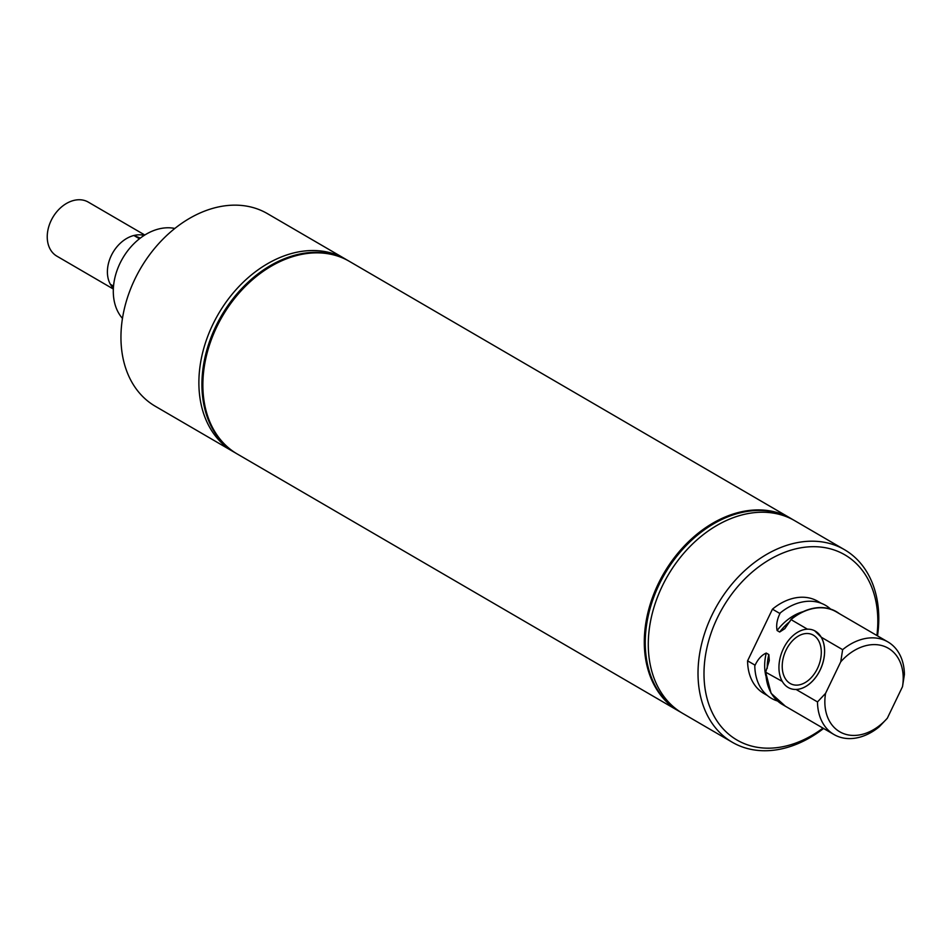 <?xml version="1.0" encoding="UTF-8"?>
<svg xmlns="http://www.w3.org/2000/svg" width="952" height="952" viewBox="0 0 952 952"><rect width="100%" height="100%" fill="white"/><g stroke="black" fill="none" stroke-linecap="round" stroke-linejoin="round"><path stroke-width="1.43" d="M139.468 238.773L133.839 235.489A31.285 23.027 120.2 0 0 111.313 255.541A31.285 23.027 120.2 0 0 110.361 284.291L113.538 286.135M140.325 238.107L133.839 235.489M144.192 235.406A31.249 23.003 120.2 0 0 133.899 235.513M144.799 235.013L88.31 202.121A31.249 23.003 120.2 0 0 51.146 220.507A31.249 23.003 120.2 0 0 56.858 256.147L113.336 289.039M110.42 284.315A31.249 23.003 120.2 0 0 113.371 288.313M346.849 259.92A111.444 82.039 120.2 0 0 345.35 259.015A111.444 82.039 120.2 0 0 337.472 255.16A111.444 82.039 120.2 0 0 215.485 319.229A111.444 82.039 120.2 0 0 233.18 451.617A111.444 82.039 120.2 0 0 234.716 452.486M345.35 259.015L267.417 213.629A111.444 82.039 120.2 0 0 259.539 209.773A111.444 82.039 120.2 0 0 137.552 273.855A111.444 82.039 120.2 0 0 155.259 406.242L233.18 451.617M349.194 261.253A111.444 82.039 120.2 0 0 349.051 261.169A111.444 82.039 120.2 0 0 341.173 257.314A111.444 82.039 120.2 0 0 219.186 321.395A111.444 82.039 120.2 0 0 236.893 453.783A111.444 82.039 120.2 0 0 237.036 453.854M348.718 260.979A111.444 82.039 120.2 0 0 348.384 260.777A111.444 82.039 120.2 0 0 340.507 256.933A111.444 82.039 120.2 0 0 218.52 321.002A111.444 82.039 120.2 0 0 236.227 453.39A111.444 82.039 120.2 0 0 236.56 453.58M174.835 228.456A53.574 39.437 120.2 0 0 122.665 258.301A53.574 39.437 120.2 0 0 122.463 318.408M786.043 650.168A26.858 18.076 111.9 0 1 811.782 634.401A26.858 18.076 111.9 0 1 817.471 668.471A26.858 18.076 111.9 0 1 791.731 684.238A26.858 18.076 111.9 0 1 786.043 650.168M820.1 670.006A31.357 21.111 111.9 0 1 790.053 688.415A31.357 21.111 111.9 0 1 783.413 648.633A31.357 21.111 111.9 0 1 813.472 630.224A31.357 21.111 111.9 0 1 820.1 670.006M821.267 637.221A31.357 21.111 111.9 0 1 820.148 670.018A31.357 21.111 111.9 0 1 796.11 689.474L817.494 701.922L825.551 693.377L840.747 661.795A48.314 35.569 120.2 0 1 884.92 646.598A48.314 35.569 120.2 0 1 902.508 686.654L904.4 674.528A53.574 39.437 120.2 0 0 887.907 641.922A53.574 39.437 120.2 0 0 842.639 649.669L821.267 637.221L814.507 630.64M887.907 641.922L836.249 611.838A53.574 39.437 120.2 0 0 790.981 619.585L784.829 628.665L779.688 632.033L777.106 630.521C775.999 625.071 777.058 619.205 780.283 612.909L779.974 613.552L772.453 609.173L747.594 660.831L755.114 665.21M807.463 629.189L790.981 619.585M777.129 700.874A53.788 39.591 120.2 0 1 754.793 665.864C757.721 659.391 761.541 655.119 766.253 653.06L768.847 654.571L769.287 660.605L765.658 672.195L782.294 681.43M765.658 672.195L771.084 693.282L785.376 706.217M765.836 671.838A53.574 39.437 120.2 0 0 782.33 704.444L833.988 734.527A53.574 39.437 120.2 0 0 879.255 726.781L887.312 718.236L902.508 686.654M817.494 701.922A53.574 39.437 120.2 0 0 833.988 734.527M840.747 661.795L842.639 649.669M825.551 693.377A48.314 35.569 120.2 0 0 843.127 733.433A48.314 35.569 120.2 0 0 887.312 718.236M839.295 613.612A53.788 39.591 120.2 0 0 791.148 619.228M830.584 609.078A53.788 39.591 120.2 0 0 780.283 612.909M821.171 603.259L817.768 601.283A53.395 39.306 120.2 0 0 772.453 609.173M747.594 660.831A53.395 39.306 120.2 0 0 764.028 693.58L767.419 695.555M876.899 635.508A107.159 78.873 120.2 0 0 821.041 547.091A107.159 78.873 120.2 0 0 717.38 617.836A107.159 78.873 120.2 0 0 724.044 729.815A107.159 78.873 120.2 0 0 822.968 728.113M877.518 635.876A111.444 82.039 120.2 0 0 844.472 549.673A111.444 82.039 120.2 0 0 711.929 615.194A111.444 82.039 120.2 0 0 732.314 742.274A111.444 82.039 120.2 0 0 823.587 728.47M844.472 549.673L794.753 520.708A111.444 82.039 120.2 0 0 662.199 586.242A111.444 82.039 120.2 0 0 682.584 713.322L732.314 742.274M791.374 518.745A111.444 82.039 120.2 0 0 791.041 518.554A111.444 82.039 120.2 0 0 658.498 584.076A111.444 82.039 120.2 0 0 678.883 711.168A111.444 82.039 120.2 0 0 679.216 711.358M793.218 519.851A111.444 82.039 120.2 0 0 791.707 518.947A111.444 82.039 120.2 0 0 659.165 584.468A111.444 82.039 120.2 0 0 679.549 711.549A111.444 82.039 120.2 0 0 681.085 712.417M678.74 711.084A111.444 82.039 -59.8 0 1 678.597 711.001A111.444 82.039 -59.8 0 1 658.213 583.921A111.444 82.039 -59.8 0 1 790.767 518.388A111.444 82.039 -59.8 0 1 790.898 518.471M678.597 711.001L237.167 453.937A111.444 82.039 -59.8 0 1 216.782 326.857A111.444 82.039 -59.8 0 1 349.336 261.336L790.767 518.388M789.97 621.477A46.719 34.391 120.2 0 0 779.688 632.033M803.25 611.624A46.719 34.391 120.2 0 0 777.106 630.521M766.253 653.06A46.719 34.391 120.2 0 0 765.848 675.849M768.847 654.571A46.719 34.391 120.2 0 0 767.264 668.328M236.227 453.39L236.893 453.783M348.384 260.777L349.051 261.169M678.883 711.168L679.549 711.549M791.041 518.554L791.707 518.947"/></g></svg>
